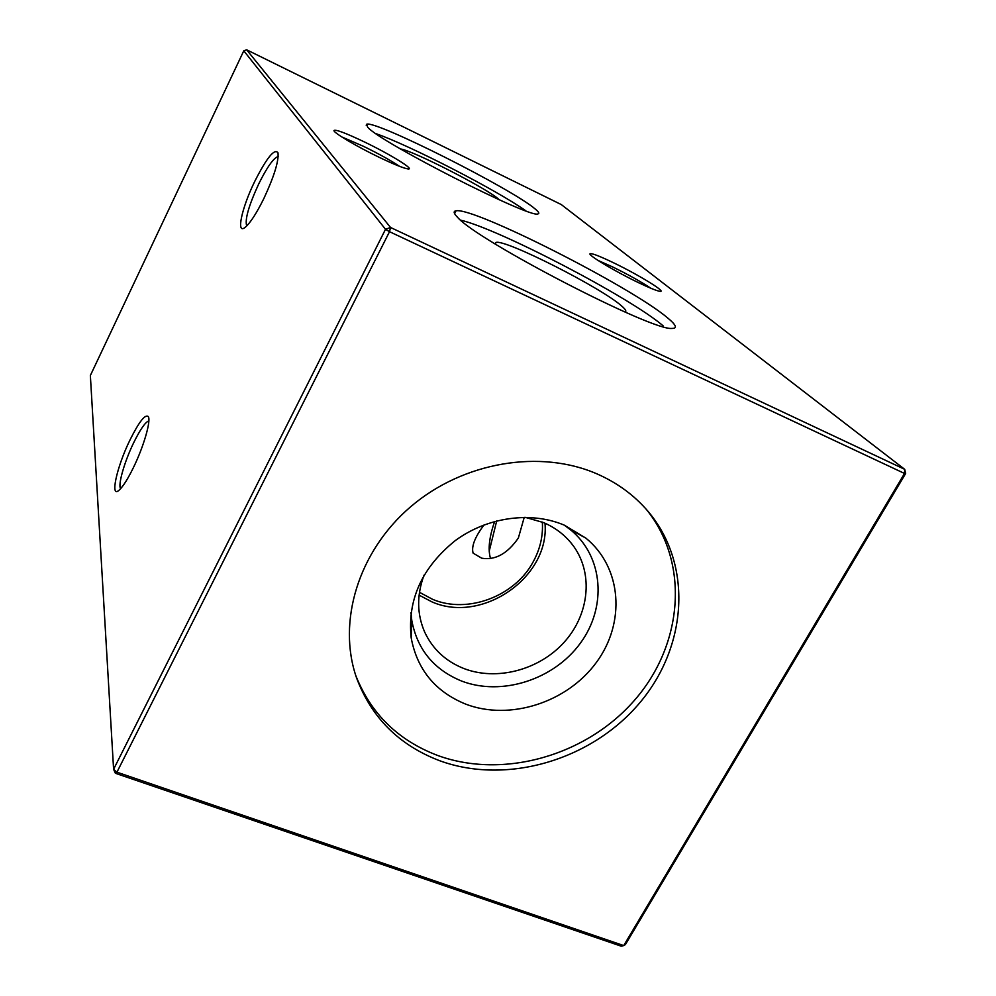 <?xml version="1.0" encoding="UTF-8"?>
<svg xmlns="http://www.w3.org/2000/svg" width="996" height="996" viewBox="0 0 996 996"><rect width="100%" height="100%" fill="white"/><g stroke="black" fill="none" stroke-linecap="round" stroke-linejoin="round"><path stroke-width="1.49" d="M495.137 243.92L495.946 242.464C504.735 238.741 602.094 288.081 621.878 306.195C625.712 309.532 626.745 311.474 624.953 311.997M460.65 220.166C498.623 228.856 630.854 297.841 663.174 325.879M457.488 217.253C453.641 213.356 453.155 211.214 456.019 210.816C473.361 206.757 631.103 286.798 667.569 317.861C676.172 324.957 677.641 328.481 672.001 328.419C652.442 331.357 476.623 240.248 457.488 217.253M400.529 148.952C413.265 150.72 487.418 188.705 498.647 199.2L499.307 199.785M375.928 133.651C408.895 144.93 497.813 190.722 525.863 210.841M367.649 127.177L366.653 124.251C374.62 119.707 512.305 189.103 535.163 208.973C538.824 211.999 539.745 213.642 537.89 213.916C530.557 218.809 379.551 141.992 367.649 127.177M263.89 198.453C256.52 213.368 250.282 222.992 245.203 227.3C235.828 235.143 241.717 207.89 254.715 181.459C266.779 157.679 274.547 148.13 278.009 152.811C278.843 161.19 274.137 176.404 263.89 198.453M278.208 156.472C273.676 157.804 267.177 166.942 258.723 183.911C248.689 205.736 244.692 219.743 246.722 225.943M133.352 467.722C128.023 478.59 123.454 485.886 119.669 489.634C109.423 500.004 116.582 467.124 130.09 439.771C139.116 421.694 145.192 413.963 148.292 416.589C151.23 420.549 143.673 446.731 133.352 467.722M148.827 420.885L148.827 420.885C145.304 422.13 140.287 429.338 133.788 442.498C124.512 461.422 117.628 485.363 120.665 488.613M637.913 282.378C614.706 271.248 587.354 254.802 590.093 253.731C591.898 253.121 599.692 256.134 613.499 262.757C639.083 275.033 668.777 293.347 659.34 291.218C655.717 290.446 648.583 287.495 637.913 282.378M650.824 288.242C641.175 281.806 628.513 274.722 612.826 267.015L598.023 260.442M378.978 157.206C356.344 146.337 333.025 132.456 333.959 130.501C335.64 129.231 345.911 133.103 364.748 142.104C390.395 154.442 415.78 170.104 407.924 168.922C403.455 168.2 393.818 164.303 378.978 157.206M399.471 166.307C391.042 160.605 379.103 153.957 363.64 146.387L341.728 136.9M496.705 520.896L489.198 551.249M494.663 521.431C489.248 536.993 487.841 549.257 490.443 558.221M524.232 517.322L518.368 537.989C507.462 553.714 495.249 560.449 481.728 558.196L473.112 553.154C471.22 546.518 474.868 537.093 484.081 524.892M542.347 522.078C543.194 535.724 540.206 548.858 533.37 561.483C515.106 596.231 467.846 614.171 432.787 599.418L419.453 592.309M544.974 523.199C550.004 577.095 482.238 624.131 432.015 601.908L419.079 595.135M525.178 517.322L543.604 522.601C556.241 528.054 566.375 536.122 573.995 546.792C593.678 574.592 588.91 615.291 563.761 642.681C538.699 670.171 496.494 681.202 463.763 668.49C445.71 661.282 432.687 649.155 424.694 632.124C416.851 614.059 416.652 595.06 424.072 575.103M564.197 525.116L570.409 529.698C603.476 556.49 607.099 607.037 580.282 643.292C553.764 679.758 501.523 696.503 461.447 680.99C433.758 669.561 417.2 649.342 411.771 620.346L410.987 612.665M465.779 704.16C435.377 691.759 417.175 669.673 411.186 637.888C407.215 599.99 421.906 567.571 455.247 540.616C487.281 516.986 530.993 510.973 564.321 525.166L585.822 538.089C622.052 567.521 625.762 622.898 596.243 662.614C567.035 702.541 509.778 720.992 465.779 704.16M646.329 509.379C689.842 562.84 683.132 644.437 634.826 699.889C586.731 755.566 503.329 779.557 437.568 755.429C398.201 740.426 370.923 713.771 355.734 675.45M439.709 760.732C399.197 745.294 371.483 717.705 356.58 677.952C336.972 622.077 358.261 551.386 410.813 506.615C463.265 461.783 540.554 448.897 597.662 474.183C617.719 483.11 634.514 495.498 648.06 511.371C693.204 564.632 687.439 647.313 638.971 703.736C590.728 760.409 506.254 785.097 439.709 760.732M905.638 473.511L904.717 469.34L561.258 204.554L246.647 49.8L390.532 227.474L904.717 469.34L904.517 473.461L905.638 473.511L625.401 944.569L623.72 945.578L904.517 473.461L389.511 231.695L116.943 772.186L623.72 945.578L621.243 946.2L115.374 773.27L116.943 772.186L113.594 769.273L385.514 229.292L243.783 50.808L90.362 375.492L113.594 769.273L115.374 773.27M389.511 231.695L390.532 227.474L385.514 229.292L389.511 231.695M246.647 49.8L243.783 50.808M495.485 244.132L495.946 242.464M456.019 210.816L454.574 213.63M366.653 124.251L366.179 125.21M590.379 254.652L590.093 253.731M411.771 620.346L411.186 637.888M570.409 529.698L585.822 538.089M148.603 417.374L148.292 416.589"/></g></svg>
